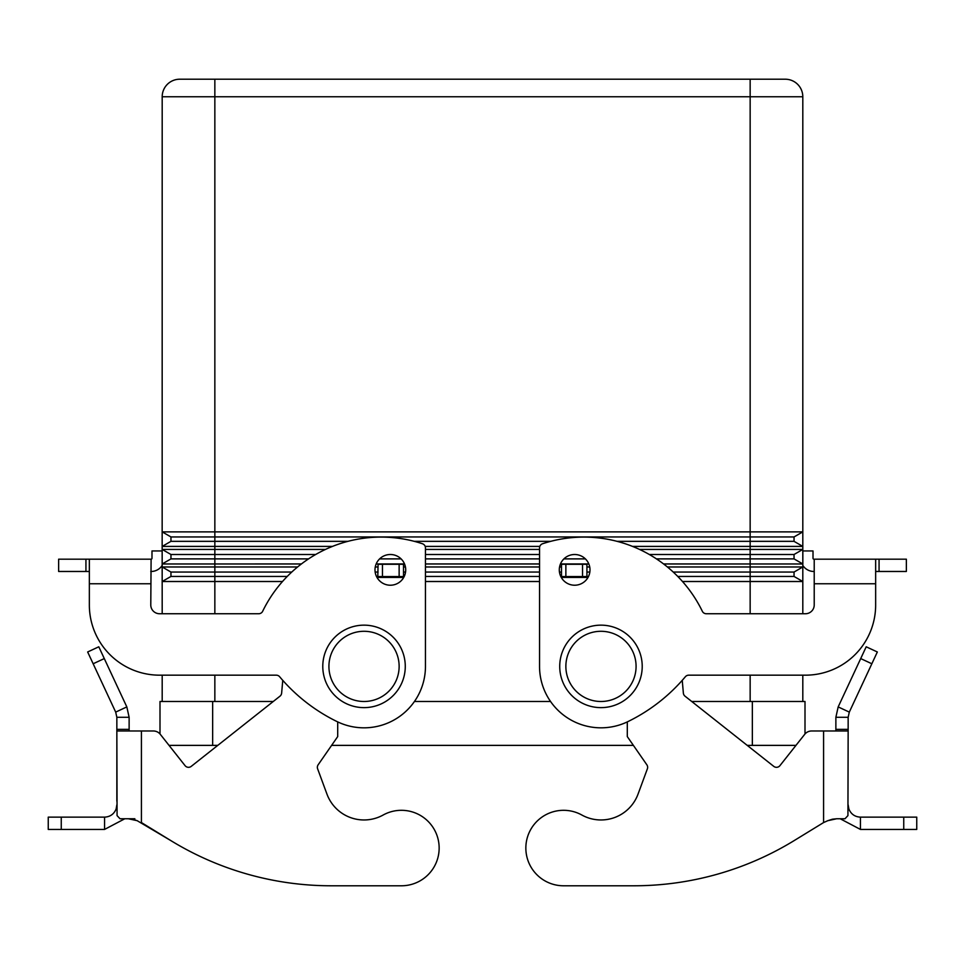 <?xml version="1.0" encoding="UTF-8"?>
<svg xmlns="http://www.w3.org/2000/svg" width="965" height="965" viewBox="0 0 965 965"><rect width="100%" height="100%" fill="white"/><g stroke="black" fill="none" stroke-linecap="round" stroke-linejoin="round"><path stroke-width="1.45" d="M563.584 885.786A37.732 37.732 0 0 1 545.322 881.069A37.732 37.732 0 0 0 563.584 885.786L633.788 885.786L563.584 885.786M647.37 768.84A4.391 4.391 0 0 0 646.864 764.811A4.391 4.391 0 0 1 647.37 768.84L638.022 794.159A39.493 39.493 0 0 1 581.859 815.027A39.493 39.493 0 0 0 638.022 794.159M848.151 717.297L835.871 717.297L838.175 706.911L866.208 646.791L877.342 651.978L849.309 712.11L848.151 717.297L848.151 730.988L823.579 730.988L823.579 822.566L794.255 840.539L823.579 822.566L827.825 820.684L836.679 818.754L832.433 819.201M823.579 730.988L811.589 730.988A8.782 8.782 0 0 0 804.701 734.329L779.925 765.655A4.391 4.391 0 0 1 773.761 766.367A4.391 4.391 0 0 0 779.925 765.655L795.968 745.378L752.35 745.378L752.35 701.495L691.748 701.495M832.361 819.225L827.837 820.684M848.874 809.008L848.151 809.261L848.151 804.858L848.874 809.008C851.021 814.146 854.881 816.86 860.442 817.138L916.75 817.138L916.75 829.43L860.442 829.43L840.177 818.754M848.151 730.988L847.933 815.618L844.99 818.754L836.679 818.754M838.175 706.911L849.309 712.11M835.871 730.988L835.871 717.297M860.442 817.138L860.442 829.43M633.788 885.786A307.147 307.147 0 0 0 794.255 840.539A307.147 307.147 0 0 1 633.788 885.786M581.859 815.027A37.732 37.732 0 0 0 530.569 829.779A37.732 37.732 0 0 0 545.322 881.069A37.732 37.732 0 0 1 530.569 829.779A37.732 37.732 0 0 1 581.859 815.027M627.298 721.892L627.298 736.597L646.864 764.811M587.251 578.638L586.925 576.551L561.485 576.551L561.485 577.77M773.761 766.367L685.005 696.163A4.391 4.391 0 0 1 683.365 693.099L682.243 680.349M804.701 734.329A8.782 8.782 0 0 1 811.589 730.988M586.925 576.551L586.925 564.272L561.485 564.272L561.485 576.551M600.978 625.151A41.242 41.242 0 0 0 559.724 666.393A41.242 41.242 0 0 0 600.978 707.635A41.242 41.242 0 0 0 642.22 666.393A41.242 41.242 0 0 0 600.978 625.151M364.022 707.635A41.242 41.242 0 0 1 322.78 666.393A41.242 41.242 0 0 1 364.022 625.151A41.242 41.242 0 0 1 405.276 666.393A41.242 41.242 0 0 1 364.022 707.635M374.999 569.857A15.356 15.356 0 0 1 390.355 554.501A15.356 15.356 0 0 1 405.71 569.857A15.356 15.356 0 0 1 390.355 585.224A15.356 15.356 0 0 1 374.999 569.857M559.29 569.857A15.356 15.356 0 0 0 574.645 585.224A15.356 15.356 0 0 0 590.001 569.857A15.356 15.356 0 0 0 574.645 554.501A15.356 15.356 0 0 0 559.29 569.857M785.257 79.214A17.551 17.551 0 0 1 797.669 84.353A17.551 17.551 0 0 0 785.257 79.214A17.551 17.551 0 0 1 797.669 84.353A17.551 17.551 0 0 0 785.257 79.214L179.743 79.214A17.551 17.551 0 0 0 167.331 84.353A17.551 17.551 0 0 1 179.743 79.214M802.844 555.345L802.844 563.97L663.594 563.958M162.192 613.74L162.156 555.345M162.192 701.495L162.192 675.174M301.406 563.958L162.156 563.97L162.192 96.765A17.551 17.551 0 0 1 167.331 84.353M813.013 558.313A0.881 0.881 0 0 0 813.893 559.181A0.881 0.881 0 0 1 813.013 558.313L813.013 550.955L802.844 550.955L802.844 563.97L794.038 558.892L656.453 558.892M639.554 549.435L750.155 549.435L750.155 541.341L794.038 541.341L794.038 536.95L802.808 531.884L802.808 546.407L794.038 541.341L802.808 546.407L632.533 546.407M539.809 546.407L425.191 546.407M332.467 546.407L162.192 546.407L170.962 541.341L170.962 536.95L162.192 531.884L802.808 531.884L802.808 96.765A17.551 17.551 0 0 0 797.669 84.353A17.551 17.551 0 0 1 802.808 96.765L750.155 96.765L750.155 79.214M794.038 536.95L750.155 536.95L750.155 541.341L617.069 541.341M550.738 541.341L414.262 541.341M347.931 541.341L170.962 541.341M162.192 96.765L750.155 96.765L750.155 536.95L170.962 536.95L162.192 531.884M308.547 558.892L170.962 558.892L162.192 563.958L162.156 550.955L151.988 550.955L151.988 558.313A0.881 0.881 0 0 1 151.107 559.181A0.881 0.881 0 0 0 151.988 558.313M315.676 554.501L170.962 554.501L162.192 549.435L325.446 549.435M170.962 558.892L170.962 554.501L162.192 549.435M425.456 549.435L539.544 549.435M794.038 558.892L794.038 554.501L649.324 554.501M539.544 554.501L425.456 554.501M667.43 566.986L750.155 566.986L750.155 549.435L802.808 549.435L802.808 581.509L794.038 576.443L802.808 581.509L682.496 581.509M794.038 554.501L802.808 549.435L802.808 546.407M588.819 563.958L560.472 563.958M539.544 563.958L425.456 563.958M404.528 563.958L376.181 563.958M585.393 558.892L563.898 558.892M539.544 558.892L425.456 558.892M401.102 558.892L379.607 558.892M287.232 576.443L170.962 576.443L170.962 572.052L162.192 566.986L297.57 566.986M375.264 566.986L378.075 566.986M403.515 566.986L405.445 566.986M425.456 566.986L539.544 566.986M559.555 566.986L561.485 566.986M586.925 566.986L589.736 566.986M794.038 572.052L794.038 576.443L750.155 576.443L750.155 566.986L802.808 566.986L794.038 572.052L673.244 572.052M802.808 701.495L802.808 675.174M802.808 613.74L802.808 581.509M539.544 581.509L425.456 581.509M282.504 581.509L162.192 581.509L170.962 576.443M750.155 613.74L750.155 576.443L677.768 576.443M588.517 576.443L586.925 576.443M561.485 576.443L560.774 576.443M539.544 576.443L425.456 576.443M404.226 576.443L403.515 576.443M378.075 576.443L376.483 576.443M291.756 572.052L170.962 572.052L162.192 566.986M589.844 572.052L586.925 572.052M561.485 572.052L559.447 572.052M539.544 572.052L425.456 572.052M405.553 572.052L403.515 572.052M378.075 572.052L375.156 572.052M273.252 701.495L159.997 701.495L159.997 733.967M550.557 701.495L414.443 701.495M805.003 733.967L805.003 701.495L752.35 701.495M132.314 819.152L137.175 820.684L128.321 818.754L134.871 818.754L120.01 818.754L117.067 815.618L116.849 730.988L153.411 730.988A8.782 8.782 0 0 1 160.299 734.329L185.075 765.655A4.391 4.391 0 0 0 191.239 766.367A4.391 4.391 0 0 1 185.075 765.655L169.032 745.378L217.776 745.378M331.622 745.378L633.378 745.378M747.224 745.378L752.35 745.378M814.219 571.473L813.893 571.473A13.16 13.16 0 0 1 802.808 565.418M814.219 559.181L814.219 583.753L875.653 583.753L875.653 604.971L875.653 559.181L813.893 559.181M805.449 675.174A70.204 70.204 0 0 0 875.653 604.971A70.204 70.204 0 0 1 805.449 675.174L688.733 675.174A4.391 4.391 0 0 0 685.367 676.73A175.509 175.509 0 0 1 627.889 721.615A61.434 61.434 0 0 1 539.544 666.393L539.544 547.927A4.391 4.391 0 0 1 542.547 543.753A131.638 131.638 0 0 1 702.327 611.267A4.391 4.391 0 0 0 706.284 613.74L805.449 613.74A8.782 8.782 0 0 0 814.219 604.971L814.219 583.753M685.367 676.73A175.509 175.509 0 0 1 627.889 721.615A61.434 61.434 0 0 1 539.544 666.393M539.544 547.927A4.391 4.391 0 0 1 542.547 543.753A131.638 131.638 0 0 1 702.327 611.267M875.653 559.181L906.364 559.181L906.364 571.473L875.653 571.473M805.449 613.74A8.782 8.782 0 0 0 814.219 604.971M162.192 565.418A13.16 13.16 0 0 1 151.107 571.473L150.781 571.473M58.636 559.181L58.636 571.473L58.636 559.181L89.347 559.181L89.347 604.971A70.204 70.204 0 0 0 159.551 675.174L276.267 675.174A4.391 4.391 0 0 1 279.633 676.73A175.509 175.509 0 0 0 337.111 721.615A61.434 61.434 0 0 0 425.456 666.393L425.456 547.927A4.391 4.391 0 0 0 422.453 543.753A131.638 131.638 0 0 0 262.673 611.267A4.391 4.391 0 0 1 258.716 613.74L159.551 613.74A8.782 8.782 0 0 1 150.781 604.971L151.107 559.181M89.347 559.181L150.781 559.181M58.636 571.473L89.347 571.473M150.781 583.753L89.347 583.753L89.347 604.971M159.551 613.74A8.782 8.782 0 0 1 150.781 604.971M383.141 815.027A39.493 39.493 0 0 1 326.978 794.159A39.493 39.493 0 0 0 383.141 815.027A37.732 37.732 0 0 1 434.431 829.779A37.732 37.732 0 0 1 401.416 885.786L331.212 885.786L401.416 885.786M141.421 730.988L141.421 822.566L170.745 840.539L137.175 820.684M317.63 768.84A4.391 4.391 0 0 1 318.136 764.811A4.391 4.391 0 0 0 317.63 768.84L326.978 794.159M129.129 730.988L129.129 717.297L116.849 717.297L116.849 801.203M116.849 809.261L116.849 804.858L116.126 809.008L116.849 809.261M98.792 646.791L87.658 651.978L98.792 646.791L126.825 706.911L129.129 717.297M104.558 817.138L48.25 817.138L48.25 829.43L104.558 829.43L104.558 817.138C110.119 816.86 113.979 814.146 116.126 809.008M124.823 818.754L104.558 829.43M116.849 717.297L115.691 712.11L126.825 706.911M403.515 577.77L403.515 564.272L378.075 564.272L377.749 578.638M191.239 766.367L279.995 696.163A4.391 4.391 0 0 0 281.635 693.099L282.757 680.349M331.212 885.786A307.147 307.147 0 0 1 170.745 840.539M337.702 721.892L337.702 736.597L318.136 764.811M378.075 576.551L403.515 576.551M87.658 651.978L115.691 712.11M848.151 729.371L835.871 729.371M903.747 817.138L903.747 829.43M586.925 577.432L561.485 577.432M582.546 576.551L582.546 564.272M565.864 576.551L565.864 564.272M871.841 663.763L860.708 658.576M364.022 701.495A35.102 35.102 0 0 1 328.92 666.393A35.102 35.102 0 0 1 364.022 631.291A35.102 35.102 0 0 1 399.136 666.393A35.102 35.102 0 0 1 364.022 701.495M214.845 613.74L214.845 79.214M600.978 701.495A35.102 35.102 0 0 0 636.08 666.393A35.102 35.102 0 0 0 600.978 631.291A35.102 35.102 0 0 0 565.864 666.393A35.102 35.102 0 0 0 600.978 701.495M750.155 701.495L750.155 675.174M214.845 701.495L214.845 675.174M212.65 745.378L212.65 701.495M879.067 559.181L879.067 571.473M85.933 559.181L85.933 571.473M116.849 729.371L129.129 729.371M403.515 577.432L378.075 577.432M61.253 817.138L61.253 829.43M382.454 576.551L382.454 564.272M399.136 576.551L399.136 564.272M93.159 663.763L104.292 658.576"/></g></svg>
